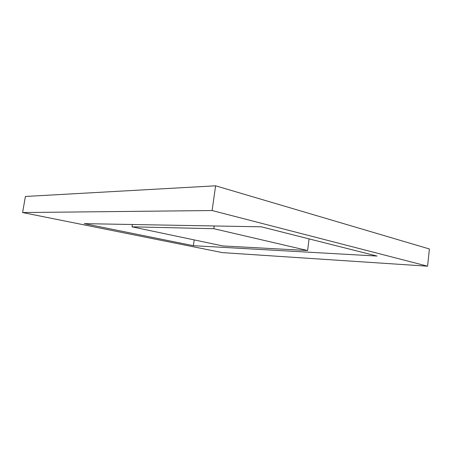 <?xml version="1.0" encoding="UTF-8"?>
<svg xmlns="http://www.w3.org/2000/svg" width="452" height="452" viewBox="0 0 452 452"><rect width="100%" height="100%" fill="white"/><g stroke="black" fill="none" stroke-linecap="round" stroke-linejoin="round"><path stroke-width="0.68" d="M215.621 185.812L212.101 210.536L427.586 266.188L429.4 248.973L215.621 185.812L25.397 196.473L22.6 212.547L212.101 210.536M427.586 266.188L222.486 252.628L22.6 212.547M84.275 223.644L261.312 226.814L377.03 256.058L193.366 245.685L84.275 223.644M194.196 239.91L193.366 245.685M213.83 228.701L132.007 226.819L222.898 245.95L307.603 250.515L213.83 228.701L214.214 225.972M132.368 224.503L132.007 226.819M309.066 238.882L307.603 250.515"/></g></svg>
